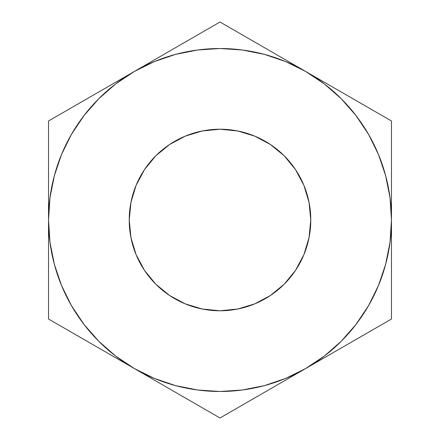 <?xml version="1.0" encoding="UTF-8"?>
<svg xmlns="http://www.w3.org/2000/svg" width="440" height="440" viewBox="0 0 440 440"><rect width="100%" height="100%" fill="white"/><g stroke="black" fill="none" stroke-linecap="round" stroke-linejoin="round"><path stroke-width="0.66" d="M129.222 220A90.778 90.778 0 0 1 220 129.222A90.778 90.778 0 0 1 310.777 220L309.034 237.71L303.87 254.738L295.482 270.435L284.191 284.191L270.435 295.482L254.738 303.87L237.71 309.034L220 310.777L202.29 309.034L185.262 303.87L169.565 295.482L155.81 284.191L144.518 270.435L136.131 254.738L130.966 237.71L129.222 220L130.966 202.29L136.131 185.262L144.518 169.565L155.81 155.81L169.565 144.518L185.262 136.131L202.29 130.966L220 129.222L237.71 130.966L254.738 136.131L270.435 144.518L284.191 155.81L295.482 169.565L303.87 185.262L309.034 202.29L310.777 220A90.778 90.778 0 0 1 220 310.777A90.778 90.778 0 0 1 129.222 220M175.538 385.611L197.681 390.016M242.319 390.016L264.38 385.632L285.62 378.422L305.734 368.5L283.366 381.414M355.993 324.445L368.5 305.734L378.422 285.62L385.632 264.38L390.016 242.319M390.016 197.681L385.632 175.621L378.422 154.38L368.5 134.266L356.037 115.616L341.248 98.753L324.385 83.963L305.734 71.5L327.921 84.309M264.462 54.39L242.319 49.984M197.681 49.984L175.621 54.367L154.38 61.578L134.266 71.5L156.448 58.691M84.007 115.555L71.5 134.266L61.578 154.38L54.367 175.621L49.984 197.681M49.984 242.319L54.367 264.38L61.578 285.62L71.5 305.734L83.963 324.385L98.753 341.248L115.616 356.037L134.266 368.5L112.079 355.691M71.66 107.646L90.079 97.009M99.143 91.779L111.727 84.508M61.259 113.647L68.948 109.208M48.527 169.021L48.527 144.584M48.527 194.123L48.527 178.959M169.384 51.227L178.448 45.991M196.884 35.349L199.518 33.825M243.117 35.349L261.553 45.991M270.617 51.227L283.201 58.487M232.733 29.354L240.422 33.792M340.857 91.779L349.921 97.009M368.341 107.646L370.997 109.175M391.474 194.172L391.474 220L390.005 197.621M391.474 169.07L391.474 178.871M391.474 135.674L391.474 144.54M391.474 270.957L391.474 295.416M391.474 245.828L391.474 261.014M340.857 348.222L328.108 355.581M368.352 332.349L349.921 342.991M378.741 326.354L371.052 330.792M196.939 404.685L178.448 394.009M169.384 388.773L156.799 381.513M207.268 410.647L199.579 406.208M270.617 388.773L261.553 394.009M242.204 405.18L240.526 406.153M48.527 245.828L48.527 220L49.995 242.38M48.527 270.881L48.527 261.129M48.527 304.326L48.527 295.455M71.649 332.349L69.053 330.853M99.143 348.222L90.255 343.096M390.005 242.38L391.474 220L391.474 121L220 22L134.266 71.5L115.616 83.963L98.753 98.753L83.963 115.616L71.5 134.266M49.995 197.621L48.527 220L48.527 319L134.266 368.5L154.38 378.422L175.621 385.632M197.621 390.005L220 391.474L242.38 390.005M134.266 368.5A171.474 171.474 0 0 1 48.527 220L48.527 319L220 418L391.474 319L391.474 220A171.474 171.474 0 0 1 134.266 368.5L220 418L305.734 368.5L324.385 356.037L341.248 341.248L356.037 324.385L368.5 305.734M305.734 71.5A171.474 171.474 0 0 1 391.474 220L391.474 121L220 22L48.527 121L48.527 220A171.474 171.474 0 0 1 305.734 71.5L285.62 61.578L264.38 54.367M242.38 49.995L220 48.527L197.621 49.995M136.131 185.262L144.518 169.565M169.565 144.518L185.262 136.131M254.738 136.131L270.435 144.518M295.482 169.565L303.87 185.262M303.87 254.738L295.482 270.435M270.435 295.482L254.738 303.87M185.262 303.87L169.565 295.482M144.518 270.435L136.131 254.738M134.266 71.5L48.527 121L48.527 220M305.734 368.5L391.474 319L391.474 220"/></g></svg>
